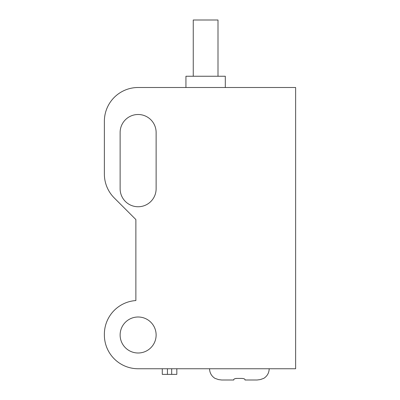 <?xml version="1.0" encoding="UTF-8"?>
<svg xmlns="http://www.w3.org/2000/svg" width="400" height="400" viewBox="0 0 400 400"><rect width="100%" height="100%" fill="white"/><g stroke="black" fill="none" stroke-linecap="round" stroke-linejoin="round"><path stroke-width="0.6" d="M245 380L257.065 380L245 380L245 379.595C244.84 378.915 243.715 378.525 241.625 378.43L237.125 378.43C235.04 378.525 233.915 378.91 233.75 379.595L233.75 380L221.685 380L218.56 379.595L221.685 380M295.625 87.5L295.625 368.75L138.125 368.75A33.75 33.75 0 0 1 104.375 335L104.375 334.23A33.75 33.75 0 0 1 135.875 300.555L135.875 219.555L114.26 197.94A33.75 33.75 0 0 1 104.375 174.075L104.375 121.25A33.75 33.75 0 0 1 138.125 87.5L295.625 87.5M120.125 132.5L120.125 188.75A18 18 0 0 0 138.125 206.75A18 18 0 0 0 156.125 188.75L156.125 132.5A18 18 0 0 0 138.125 114.5A18 18 0 0 0 120.125 132.5M120.125 335A18 18 0 0 0 147.125 350.59A18 18 0 0 0 147.125 319.41A18 18 0 0 0 120.125 335M257.065 380L260.19 379.595L257.065 380M261.305 379.255L261.76 379.09M263.56 378.43L260.19 379.595M218.56 379.595L215.185 378.43M234.115 379.11L234.49 378.89M234.7 378.795L235.325 378.595M235.7 378.515L236.34 378.435M237.125 378.43L241.625 378.43C243.71 378.525 244.835 378.91 245 379.595M209.56 368.75C209.695 372.95 211.54 376.175 215.085 378.43M171.685 368.75L171.685 374.375L176.83 374.375L176.83 368.75M162.29 368.75L162.29 374.375L167.44 374.375L167.44 368.75M171.685 374.375L167.44 374.375M185.94 87.5L185.94 76.25L225.31 76.25L225.31 87.5M218 76.25L218 20L193.25 20L193.25 76.25M269.19 368.75C269.055 372.95 267.21 376.175 263.665 378.43"/></g></svg>
